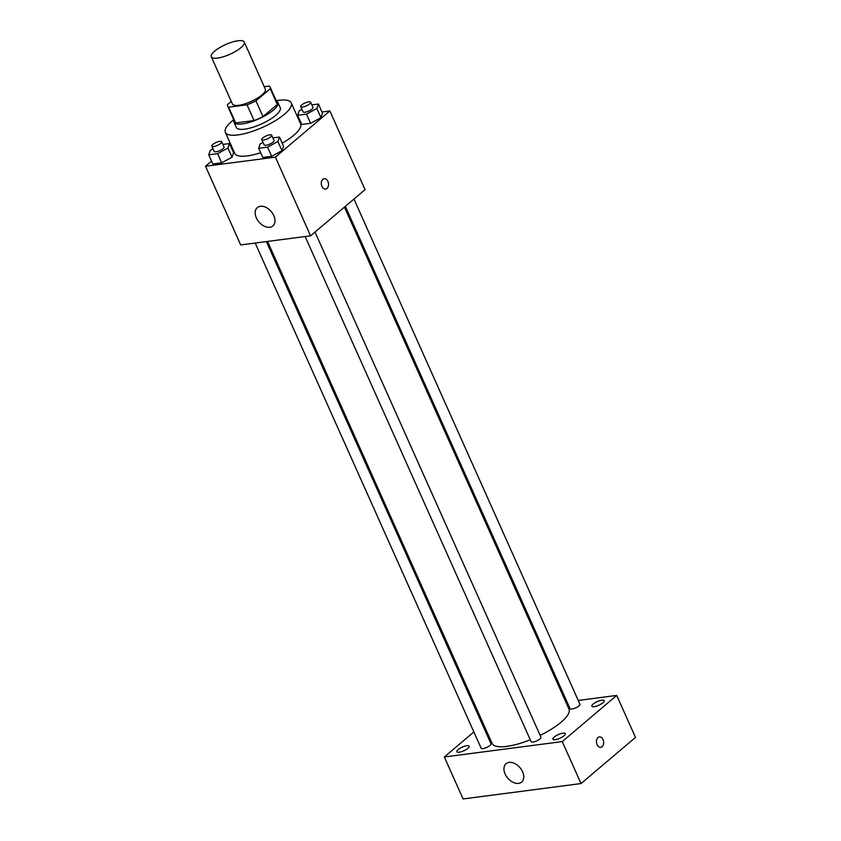 <?xml version="1.0" encoding="UTF-8"?>
<svg xmlns="http://www.w3.org/2000/svg" width="841" height="841" viewBox="0 0 841 841"><rect width="100%" height="100%" fill="white"/><g stroke="black" fill="none" stroke-linecap="round" stroke-linejoin="round"><path stroke-width="1.26" d="M214.686 51.133A18.039 5.319 155.9 0 1 232.148 42.092A18.039 5.319 155.9 0 1 244.258 42.05A18.039 5.319 155.9 0 1 229.95 54.276A18.039 5.319 155.9 0 1 211.312 56.789A18.039 5.319 155.9 0 1 214.686 51.133M244.258 42.05L265.378 89.272A18.039 5.319 155.9 0 1 251.081 101.488A18.039 5.319 155.9 0 1 232.431 104L211.312 56.789M270.161 87.128L277.204 102.865A23.285 6.865 155.9 0 1 277.309 104.452L262.97 116.594A23.285 6.865 155.9 0 1 254.077 120.547L235.69 122.954L228.647 107.206L247.033 104.81A23.285 6.865 155.9 0 0 255.937 100.857L270.266 88.715A23.285 6.865 155.9 0 0 270.161 87.128A23.285 6.865 155.9 0 0 269.162 86.055L264.232 86.707M231.275 101.404L227.543 104.557A23.285 6.865 155.9 0 0 227.648 106.145A23.285 6.865 155.9 0 0 228.647 107.206M235.69 122.954A23.285 6.865 155.9 0 1 234.692 121.882L227.648 106.145M233.966 120.263A24.053 7.085 -24.1 0 0 233.987 122.197A24.053 7.085 -24.1 0 0 258.839 118.844A24.053 7.085 -24.1 0 0 277.908 102.549A24.053 7.085 -24.1 0 0 276.479 101.246M277.908 102.549L280.253 107.795A24.053 7.085 155.9 0 1 261.183 124.09A24.053 7.085 155.9 0 1 236.332 127.443L233.987 122.197M254.077 120.547L247.033 104.81M277.309 104.452L270.266 88.715M262.97 116.594L255.937 100.857M276.237 100.699A36.089 10.639 155.9 0 1 291.238 102.886A36.089 10.639 155.9 0 1 262.634 127.327A36.089 10.639 155.9 0 1 225.356 132.352A36.089 10.639 155.9 0 1 232.084 121.041A36.089 10.639 155.9 0 1 233.714 119.716M291.238 102.886L300.626 123.869A36.089 10.639 155.9 0 1 282.198 143.17M260.689 152.705A36.089 10.639 155.9 0 1 234.744 153.346L225.356 132.352M301.951 109.319L299.207 110.812L297.661 115.291L301.761 124.468L310.592 123.312L320.957 117.687L322.502 113.22L318.403 104.032L311.822 104.894M263.002 142.329L260.258 143.822L258.713 148.289L262.812 157.477L271.643 156.321L282.019 150.697L283.554 146.218L279.454 137.041L272.883 137.903M211.564 161.115L205.509 166.245L275.385 157.13L329.861 110.959L321.956 112M297.703 115.164L296.778 115.28M230.886 144.736L230.255 145.272M213.036 148.857L210.292 150.339L208.747 154.818L212.857 163.995L221.677 162.839L232.053 157.214L233.598 152.747L229.488 143.559L222.918 144.421M205.509 166.245L240.705 244.941L310.581 235.816L365.057 189.656L329.861 110.959M310.581 235.816L275.385 157.13M256.347 217.914A12.026 8.063 49.7 0 1 257.304 207.601A12.026 8.063 49.7 0 1 271.233 211.564A12.026 8.063 49.7 0 1 272.862 225.956A12.026 8.063 49.7 0 1 256.347 217.914M322.86 179.291A5.267 3.585 -97.4 0 1 324.237 178.67A5.267 3.585 -97.4 0 1 328.463 183.422A5.267 3.585 -97.4 0 1 325.593 189.099A5.267 3.585 -97.4 0 1 321.577 185.409A5.267 3.585 -97.4 0 1 322.86 179.291M324.227 178.67A5.267 3.585 -97.4 0 1 328.463 183.422A5.267 3.585 -97.4 0 1 325.593 189.109M344.453 207.128L568.958 709.016A42.103 12.405 155.9 0 1 540.153 735.391M530.25 739.786A42.103 12.405 155.9 0 1 492.09 743.391L267.554 241.441M255.18 243.06L481.126 748.175A5.414 1.598 -24.1 0 0 484.763 748.164A5.414 1.598 -24.1 0 0 489.998 745.452A5.414 1.598 -24.1 0 0 491.007 743.759L266.376 241.588M353.956 199.075L579.922 704.232A5.414 1.598 155.9 0 1 575.633 707.891A5.414 1.598 155.9 0 1 570.04 708.648L345.357 206.36M315.007 232.074L540.973 737.231A5.414 1.598 155.9 0 1 536.684 740.9A5.414 1.598 155.9 0 1 531.091 741.657L305.136 236.531M473.872 731.943L444.332 756.984L562.251 741.583L616.726 695.423L578.23 700.448M567.023 701.909L565.846 702.067M483.375 723.891L482.471 724.658M593.136 704.064A6.76 1.987 -24.1 0 0 591.864 706.188A6.76 1.987 -24.1 0 0 598.855 705.242A6.76 1.987 -24.1 0 0 604.216 700.669A6.76 1.987 -24.1 0 0 599.675 700.679A6.76 1.987 -24.1 0 0 593.136 704.064M458.103 749.615A6.76 1.987 -24.1 0 0 456.842 751.738A6.76 1.987 -24.1 0 0 463.822 750.792A6.76 1.987 -24.1 0 0 469.183 746.219A6.76 1.987 -24.1 0 0 464.642 746.23A6.76 1.987 -24.1 0 0 458.103 749.615M554.187 737.073A6.76 1.987 -24.1 0 0 552.926 739.197A6.76 1.987 -24.1 0 0 559.906 738.251A6.76 1.987 -24.1 0 0 565.268 733.667A6.76 1.987 -24.1 0 0 560.726 733.688A6.76 1.987 -24.1 0 0 554.187 737.073M444.332 756.984L463.097 798.95L581.026 783.56L635.491 737.399L616.726 695.423M581.026 783.56L562.251 741.583M597.993 737.525A5.267 3.585 -97.4 0 1 599.36 736.895A5.267 3.585 -97.4 0 1 603.596 741.646A5.267 3.585 -97.4 0 1 600.726 747.334A5.267 3.585 -97.4 0 1 596.711 743.644A5.267 3.585 -97.4 0 1 597.993 737.525M518.54 783.381A12.026 8.063 49.7 0 1 506.25 776.138A12.026 8.063 49.7 0 1 506.072 763.712A12.026 8.063 49.7 0 1 520.001 767.675A12.026 8.063 49.7 0 1 521.63 782.067A12.026 8.063 49.7 0 1 518.54 783.381M599.36 736.895A5.267 3.585 -97.4 0 1 603.596 741.646A5.267 3.585 -97.4 0 1 600.726 747.334M208.747 154.818L217.577 153.661L227.943 148.037L229.488 143.559M221.709 141.73L224.063 146.975A5.414 1.598 155.9 0 1 219.764 150.644A5.414 1.598 155.9 0 1 214.171 151.401L211.827 146.155A5.414 1.598 155.9 0 1 212.836 144.452A5.414 1.598 155.9 0 1 218.082 141.751A5.414 1.598 155.9 0 1 221.709 141.73A5.414 1.598 155.9 0 1 217.42 145.398A5.414 1.598 155.9 0 1 211.827 146.155M212.857 163.995L221.677 162.839L232.053 157.214L227.943 148.037M232.053 157.214L233.598 152.747M221.677 162.839L217.577 153.661M258.713 148.289L267.533 147.143L277.908 141.519L279.454 137.041M271.675 135.212L274.019 140.458A5.414 1.598 155.9 0 1 269.73 144.126A5.414 1.598 155.9 0 1 264.137 144.873L261.793 139.627A5.414 1.598 155.9 0 1 262.802 137.935A5.414 1.598 155.9 0 1 268.037 135.222A5.414 1.598 155.9 0 1 271.675 135.212A5.414 1.598 155.9 0 1 267.385 138.881A5.414 1.598 155.9 0 1 261.793 139.627M262.812 157.477L271.643 156.321L282.019 150.697L277.908 141.519M282.019 150.697L283.554 146.218M271.643 156.321L267.533 147.143M297.661 115.291L306.481 114.134L316.857 108.51L318.403 104.032M310.623 102.203L312.968 107.448A5.414 1.598 155.9 0 1 308.679 111.117A5.414 1.598 155.9 0 1 303.086 111.874L300.742 106.628A5.414 1.598 155.9 0 1 301.751 104.925A5.414 1.598 155.9 0 1 306.986 102.213A5.414 1.598 155.9 0 1 310.623 102.203A5.414 1.598 155.9 0 1 306.334 105.871A5.414 1.598 155.9 0 1 300.742 106.628M301.761 124.468L310.592 123.312L320.957 117.687L316.857 108.51M320.957 117.687L322.502 113.22M310.592 123.312L306.481 114.134"/></g></svg>
